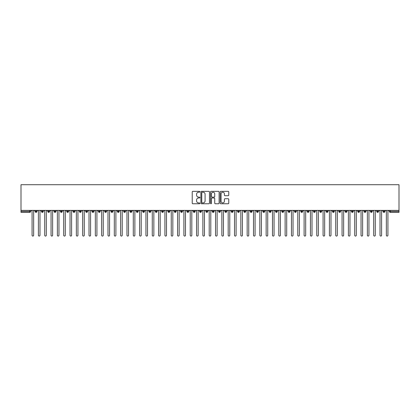 <?xml version="1.0" encoding="UTF-8"?>
<svg xmlns="http://www.w3.org/2000/svg" width="420" height="420" viewBox="0 0 420 420"><rect width="100%" height="100%" fill="white"/><g stroke="black" fill="none" stroke-linecap="round" stroke-linejoin="round"><path stroke-width="0.63" d="M199.878 191.777A0.436 0.436 0 0 0 199.442 191.341L192.843 191.341A0.619 0.619 0 0 0 192.224 191.966L192.224 203.144A0.619 0.619 0 0 0 192.843 203.763L199.442 203.763A0.436 0.436 0 0 0 199.878 203.327A0.436 0.436 0 0 0 199.442 202.892L198.592 202.892A1.984 1.984 0 0 1 196.602 200.907L196.602 199.972A1.984 1.984 0 0 1 198.592 197.988L199.442 197.988A0.436 0.436 0 0 0 199.878 197.552A0.436 0.436 0 0 0 199.442 197.117L198.592 197.117A1.984 1.984 0 0 1 196.602 195.132L196.602 194.197A1.984 1.984 0 0 1 198.592 192.213L199.442 192.213A0.436 0.436 0 0 0 199.878 191.777M228.149 195.72A0.619 0.619 0 0 0 228.769 195.101L228.769 191.966A0.619 0.619 0 0 0 228.149 191.341L220.82 191.341A0.619 0.619 0 0 0 220.201 191.966L220.201 203.144A0.619 0.619 0 0 0 220.82 203.763L228.149 203.763A0.619 0.619 0 0 0 228.769 203.144L228.769 199.353A0.619 0.619 0 0 0 228.149 198.734L225.01 198.734A0.619 0.619 0 0 0 224.39 199.353L224.39 201.233A1.659 1.659 0 0 1 222.731 202.892A1.659 1.659 0 0 1 221.067 201.233L221.067 193.872A1.659 1.659 0 0 1 222.731 192.213A1.659 1.659 0 0 1 224.39 193.872L224.39 195.101A0.619 0.619 0 0 0 225.01 195.72L228.149 195.72M21 210.394L21 184.711L399 184.711L399 210.394L21 210.394L21 211.407L29.684 211.407L29.684 210.394M209.459 191.966A0.619 0.619 0 0 0 208.834 191.341L201.511 191.341A0.619 0.619 0 0 0 200.886 191.966L200.886 203.144A0.619 0.619 0 0 0 201.511 203.763L208.834 203.763A0.619 0.619 0 0 0 209.459 203.144L209.459 191.966M211.166 191.341L218.489 191.341A0.619 0.619 0 0 1 219.114 191.966L219.114 203.144A0.619 0.619 0 0 1 218.489 203.763L215.355 203.763A0.619 0.619 0 0 1 214.736 203.144L214.736 198.608A0.619 0.619 0 0 0 214.116 197.988L212.032 197.988A0.619 0.619 0 0 0 211.412 198.608L211.412 203.327A0.436 0.436 0 0 1 210.977 203.763A0.436 0.436 0 0 1 210.541 203.327L210.541 191.966A0.619 0.619 0 0 1 211.166 191.341M30.634 211.407L29.684 211.407L29.684 212.357A0.95 0.95 0 0 0 30.634 211.407L30.634 210.394L30.634 211.407A0.95 0.95 0 0 1 29.684 212.357L21 212.357L21 211.407M399 210.394L399 212.357L390.317 212.357A0.95 0.95 0 0 1 389.366 211.407L389.366 210.394M36.041 210.394L36.041 212.357A0.95 0.95 0 0 1 35.091 211.407L35.091 210.394M36.96 210.394L36.96 211.407A0.95 0.95 0 0 1 36.041 212.357A0.95 0.95 0 0 0 36.96 211.407L35.091 211.407A0.95 0.95 0 0 0 36.041 212.357M42.368 210.394L42.368 212.357A0.95 0.95 0 0 1 41.417 211.407L41.417 210.394L41.417 211.407A0.95 0.95 0 0 0 42.368 212.357A0.95 0.95 0 0 0 43.286 211.407L43.286 210.394M48.694 210.394L48.694 212.357A0.95 0.95 0 0 1 47.743 211.407L47.743 210.394L47.743 211.407A0.95 0.95 0 0 0 48.694 212.357A0.95 0.95 0 0 0 49.613 211.407L49.613 210.394M55.02 210.394L55.02 212.357A0.95 0.95 0 0 1 54.07 211.407L54.07 210.394L54.07 211.407A0.95 0.95 0 0 0 55.02 212.357A0.95 0.95 0 0 0 55.939 211.407L55.939 210.394M61.346 210.394L61.346 212.357A0.95 0.95 0 0 1 60.396 211.407L60.396 210.394L60.396 211.407A0.95 0.95 0 0 0 61.346 212.357A0.95 0.95 0 0 0 62.265 211.407L62.265 210.394M67.672 210.394L67.672 212.357A0.95 0.95 0 0 1 66.722 211.407L66.722 210.394L66.722 211.407A0.95 0.95 0 0 0 67.672 212.357A0.95 0.95 0 0 0 68.591 211.407L68.591 210.394M73.999 210.394L73.999 212.357A0.95 0.95 0 0 1 73.048 211.407L73.048 210.394L73.048 211.407A0.95 0.95 0 0 0 73.999 212.357A0.95 0.95 0 0 0 74.918 211.407L74.918 210.394M80.325 210.394L80.325 212.357A0.95 0.95 0 0 1 79.375 211.407L79.375 210.394L79.375 211.407A0.95 0.95 0 0 0 80.325 212.357A0.95 0.95 0 0 0 81.244 211.407L81.244 210.394M86.651 210.394L86.651 212.357A0.95 0.95 0 0 1 85.701 211.407L85.701 210.394L85.701 211.407A0.95 0.95 0 0 0 86.651 212.357A0.95 0.95 0 0 0 87.57 211.407L87.57 210.394M92.978 210.394L92.978 212.357A0.95 0.95 0 0 1 92.027 211.407L92.027 210.394L92.027 211.407A0.95 0.95 0 0 0 92.978 212.357A0.95 0.95 0 0 0 93.896 211.407L93.896 210.394M99.304 210.394L99.304 212.357A0.95 0.95 0 0 1 98.354 211.407L98.354 210.394L98.354 211.407A0.95 0.95 0 0 0 99.304 212.357A0.95 0.95 0 0 0 100.223 211.407L100.223 210.394M105.63 210.394L105.63 212.357A0.95 0.95 0 0 1 104.68 211.407L104.68 210.394L104.68 211.407A0.95 0.95 0 0 0 105.63 212.357A0.95 0.95 0 0 0 106.549 211.407L106.549 210.394M111.956 210.394L111.956 212.357A0.95 0.95 0 0 1 111.006 211.407A0.95 0.95 0 0 0 111.956 212.357A0.95 0.95 0 0 1 111.006 211.407L111.006 210.394M112.875 210.394L112.875 211.407A0.95 0.95 0 0 1 111.956 212.357A0.95 0.95 0 0 0 112.875 211.407L111.006 211.407M118.283 212.357A0.95 0.95 0 0 1 117.332 211.407L117.332 210.394L117.332 211.407A0.95 0.95 0 0 0 118.283 212.357A0.95 0.95 0 0 0 119.201 211.407L119.201 210.394L119.201 211.407A0.95 0.95 0 0 1 118.283 212.357L118.283 211.407L119.201 211.407M124.609 210.394L124.609 212.357A0.95 0.95 0 0 1 123.659 211.407L123.659 210.394L123.659 211.407A0.95 0.95 0 0 0 124.609 212.357A0.95 0.95 0 0 0 125.528 211.407L125.528 210.394M130.935 210.394L130.935 212.357A0.95 0.95 0 0 1 129.985 211.407L129.985 210.394L129.985 211.407A0.95 0.95 0 0 0 130.935 212.357A0.95 0.95 0 0 0 131.854 211.407L131.854 210.394M137.261 210.394L137.261 211.407L136.316 211.407L136.316 210.394L136.316 211.407A0.95 0.95 0 0 0 137.261 212.357A0.95 0.95 0 0 0 138.18 211.407L138.18 210.394L138.18 211.407A0.95 0.95 0 0 1 137.261 212.357A0.95 0.95 0 0 1 136.316 211.407A0.95 0.95 0 0 0 137.261 212.357L137.261 211.407L138.18 211.407M143.588 210.394L143.588 212.357A0.95 0.95 0 0 1 142.643 211.407L142.643 210.394L142.643 211.407A0.95 0.95 0 0 0 143.588 212.357A0.95 0.95 0 0 0 144.506 211.407L144.506 210.394M149.914 210.394L149.914 212.357A0.95 0.95 0 0 1 148.969 211.407L148.969 210.394L148.969 211.407A0.95 0.95 0 0 0 149.914 212.357A0.95 0.95 0 0 0 150.833 211.407L150.833 210.394M156.24 210.394L156.24 212.357A0.95 0.95 0 0 1 155.295 211.407L155.295 210.394L155.295 211.407A0.95 0.95 0 0 0 156.24 212.357A0.95 0.95 0 0 0 157.159 211.407L157.159 210.394M162.566 210.394L162.566 212.357A0.95 0.95 0 0 1 161.621 211.407L161.621 210.394M163.485 210.394L163.485 211.407A0.95 0.95 0 0 1 162.566 212.357A0.95 0.95 0 0 0 163.485 211.407L161.621 211.407A0.95 0.95 0 0 0 162.566 212.357M168.893 210.394L168.893 212.357A0.95 0.95 0 0 1 167.947 211.407L167.947 210.394L167.947 211.407A0.95 0.95 0 0 0 168.893 212.357A0.95 0.95 0 0 0 169.811 211.407L169.811 210.394M175.219 210.394L175.219 212.357A0.95 0.95 0 0 1 174.274 211.407L174.274 210.394M176.138 210.394L176.138 211.407A0.95 0.95 0 0 1 175.219 212.357A0.95 0.95 0 0 0 176.138 211.407L174.274 211.407A0.95 0.95 0 0 0 175.219 212.357M181.545 210.394L181.545 212.357A0.95 0.95 0 0 1 180.6 211.407L180.6 210.394M182.464 210.394L182.464 211.407A0.95 0.95 0 0 1 181.545 212.357A0.95 0.95 0 0 0 182.464 211.407L180.6 211.407A0.95 0.95 0 0 0 181.545 212.357M187.871 210.394L187.871 212.357A0.95 0.95 0 0 1 186.926 211.407A0.95 0.95 0 0 0 187.871 212.357A0.95 0.95 0 0 1 186.926 211.407L186.926 210.394M188.79 210.394L188.79 211.407L188.79 210.394M194.197 210.394L194.197 212.357A0.95 0.95 0 0 1 193.253 211.407L193.253 210.394M195.116 210.394L195.116 211.407A0.95 0.95 0 0 1 194.197 212.357A0.95 0.95 0 0 0 195.116 211.407L193.253 211.407A0.95 0.95 0 0 0 194.197 212.357M200.524 210.394L200.524 212.357A0.95 0.95 0 0 1 199.579 211.407L199.579 210.394M201.442 210.394L201.442 211.407A0.95 0.95 0 0 1 200.524 212.357A0.95 0.95 0 0 0 201.442 211.407L199.579 211.407A0.95 0.95 0 0 0 200.524 212.357M206.855 210.394L206.855 212.357A0.95 0.95 0 0 1 205.905 211.407L205.905 210.394M207.769 210.394L207.769 211.407A0.95 0.95 0 0 1 206.855 212.357A0.95 0.95 0 0 0 207.769 211.407L205.905 211.407A0.95 0.95 0 0 0 206.855 212.357M213.181 210.394L213.181 212.357A0.95 0.95 0 0 1 212.231 211.407L212.231 210.394M214.095 210.394L214.095 211.407A0.95 0.95 0 0 1 213.181 212.357A0.95 0.95 0 0 0 214.095 211.407L212.231 211.407A0.95 0.95 0 0 0 213.181 212.357M219.508 210.394L219.508 212.357A0.95 0.95 0 0 1 218.558 211.407L218.558 210.394M220.421 210.394L220.421 211.407L220.421 210.394M225.834 210.394L225.834 212.357A0.95 0.95 0 0 1 224.884 211.407L224.884 210.394M226.748 210.394L226.748 211.407A0.95 0.95 0 0 1 225.834 212.357A0.95 0.95 0 0 0 226.748 211.407L224.884 211.407A0.95 0.95 0 0 0 225.834 212.357M232.16 210.394L232.16 212.357A0.95 0.95 0 0 1 231.21 211.407L231.21 210.394L231.21 211.407A0.95 0.95 0 0 0 232.16 212.357A0.95 0.95 0 0 0 233.074 211.407L233.074 210.394M238.487 210.394L238.487 212.357A0.95 0.95 0 0 1 237.536 211.407L237.536 210.394M239.4 210.394L239.4 211.407L239.4 210.394M244.813 210.394L244.813 212.357A0.95 0.95 0 0 1 243.863 211.407A0.95 0.95 0 0 0 244.813 212.357A0.95 0.95 0 0 1 243.863 211.407L243.863 210.394M245.726 210.394L245.726 211.407L245.726 210.394M251.139 210.394L251.139 212.357A0.95 0.95 0 0 1 250.189 211.407L250.189 210.394L250.189 211.407A0.95 0.95 0 0 0 251.139 212.357A0.95 0.95 0 0 0 252.053 211.407L252.053 210.394M257.465 210.394L257.465 212.357A0.95 0.95 0 0 1 256.515 211.407A0.95 0.95 0 0 0 257.465 212.357A0.95 0.95 0 0 1 256.515 211.407L256.515 210.394M258.379 210.394L258.379 211.407A0.95 0.95 0 0 1 257.465 212.357A0.95 0.95 0 0 0 258.379 211.407L256.515 211.407M263.791 210.394L263.791 212.357A0.95 0.95 0 0 1 262.841 211.407L262.841 210.394L262.841 211.407A0.95 0.95 0 0 0 263.791 212.357A0.95 0.95 0 0 0 264.705 211.407L264.705 210.394M270.118 210.394L270.118 212.357A0.95 0.95 0 0 1 269.168 211.407L269.168 210.394M271.031 210.394L271.031 211.407L271.031 210.394M276.444 210.394L276.444 212.357A0.95 0.95 0 0 1 275.494 211.407A0.95 0.95 0 0 0 276.444 212.357A0.95 0.95 0 0 1 275.494 211.407L275.494 210.394M277.358 210.394L277.358 211.407L277.358 210.394M282.77 210.394L282.77 212.357A0.95 0.95 0 0 1 281.82 211.407L281.82 210.394M283.684 210.394L283.684 211.407L283.684 210.394M289.096 210.394L289.096 212.357A0.95 0.95 0 0 1 288.146 211.407L288.146 210.394M290.015 210.394L290.015 211.407A0.95 0.95 0 0 1 289.096 212.357A0.95 0.95 0 0 0 290.015 211.407L288.146 211.407A0.95 0.95 0 0 0 289.096 212.357M295.423 210.394L295.423 212.357A0.95 0.95 0 0 1 294.473 211.407A0.95 0.95 0 0 0 295.423 212.357A0.95 0.95 0 0 1 294.473 211.407L294.473 210.394M296.342 210.394L296.342 211.407A0.95 0.95 0 0 1 295.423 212.357A0.95 0.95 0 0 0 296.342 211.407L294.473 211.407M301.749 210.394L301.749 212.357A0.95 0.95 0 0 1 300.799 211.407A0.95 0.95 0 0 0 301.749 212.357A0.95 0.95 0 0 1 300.799 211.407L300.799 210.394M302.668 210.394L302.668 211.407L302.668 210.394M308.075 210.394L308.075 212.357A0.95 0.95 0 0 1 307.125 211.407L307.125 210.394L307.125 211.407A0.95 0.95 0 0 0 308.075 212.357A0.95 0.95 0 0 0 308.994 211.407L308.994 210.394M314.401 210.394L314.401 212.357A0.95 0.95 0 0 1 313.451 211.407A0.95 0.95 0 0 0 314.401 212.357A0.95 0.95 0 0 1 313.451 211.407L313.451 210.394M315.32 210.394L315.32 211.407A0.95 0.95 0 0 1 314.401 212.357A0.95 0.95 0 0 0 315.32 211.407L313.451 211.407M320.728 210.394L320.728 212.357A0.95 0.95 0 0 1 319.778 211.407A0.95 0.95 0 0 0 320.728 212.357A0.95 0.95 0 0 1 319.778 211.407L319.778 210.394M321.647 210.394L321.647 211.407L321.647 210.394M327.054 210.394L327.054 212.357A0.95 0.95 0 0 1 326.104 211.407L326.104 210.394M327.973 210.394L327.973 211.407L327.973 210.394M333.38 210.394L333.38 212.357A0.95 0.95 0 0 1 332.43 211.407A0.95 0.95 0 0 0 333.38 212.357A0.95 0.95 0 0 1 332.43 211.407L332.43 210.394M334.299 210.394L334.299 211.407L334.299 210.394M339.707 210.394L339.707 212.357A0.95 0.95 0 0 1 338.756 211.407A0.95 0.95 0 0 0 339.707 212.357A0.95 0.95 0 0 1 338.756 211.407L338.756 210.394M340.625 210.394L340.625 211.407L340.625 210.394M346.033 210.394L346.033 212.357A0.95 0.95 0 0 1 345.082 211.407A0.95 0.95 0 0 0 346.033 212.357A0.95 0.95 0 0 1 345.082 211.407L345.082 210.394M346.952 210.394L346.952 211.407A0.95 0.95 0 0 1 346.033 212.357A0.95 0.95 0 0 0 346.952 211.407L345.082 211.407M352.359 210.394L352.359 212.357A0.95 0.95 0 0 1 351.409 211.407L351.409 210.394M353.278 210.394L353.278 211.407L353.278 210.394M358.685 210.394L358.685 212.357A0.95 0.95 0 0 1 357.735 211.407A0.95 0.95 0 0 0 358.685 212.357A0.95 0.95 0 0 1 357.735 211.407L357.735 210.394M359.604 210.394L359.604 211.407L359.604 210.394M365.012 210.394L365.012 212.357A0.95 0.95 0 0 1 364.061 211.407A0.95 0.95 0 0 0 365.012 212.357A0.95 0.95 0 0 1 364.061 211.407L364.061 210.394M365.93 210.394L365.93 211.407L365.93 210.394M371.338 210.394L371.338 212.357A0.95 0.95 0 0 1 370.387 211.407A0.95 0.95 0 0 0 371.338 212.357A0.95 0.95 0 0 1 370.387 211.407L370.387 210.394M372.256 210.394L372.256 211.407L372.256 210.394M377.664 210.394L377.664 212.357A0.95 0.95 0 0 1 376.714 211.407A0.95 0.95 0 0 0 377.664 212.357A0.95 0.95 0 0 1 376.714 211.407L376.714 210.394M378.583 210.394L378.583 211.407L378.583 210.394M383.99 210.394L383.99 212.357A0.95 0.95 0 0 1 383.04 211.407L383.04 210.394M384.909 210.394L384.909 211.407L384.909 210.394M118.283 210.394L118.283 211.407L117.332 211.407M187.871 212.357A0.95 0.95 0 0 0 188.79 211.407A0.95 0.95 0 0 1 187.871 212.357M219.508 212.357A0.95 0.95 0 0 0 220.421 211.407A0.95 0.95 0 0 1 219.508 212.357A0.95 0.95 0 0 1 218.558 211.407L220.421 211.407M238.487 212.357A0.95 0.95 0 0 0 239.4 211.407A0.95 0.95 0 0 1 238.487 212.357A0.95 0.95 0 0 1 237.536 211.407L239.4 211.407M244.813 212.357A0.95 0.95 0 0 0 245.726 211.407A0.95 0.95 0 0 1 244.813 212.357M270.118 212.357A0.95 0.95 0 0 0 271.031 211.407A0.95 0.95 0 0 1 270.118 212.357A0.95 0.95 0 0 1 269.168 211.407L271.031 211.407M276.444 212.357A0.95 0.95 0 0 0 277.358 211.407A0.95 0.95 0 0 1 276.444 212.357M282.77 212.357A0.95 0.95 0 0 0 283.684 211.407A0.95 0.95 0 0 1 282.77 212.357A0.95 0.95 0 0 1 281.82 211.407L283.684 211.407M301.749 212.357A0.95 0.95 0 0 0 302.668 211.407A0.95 0.95 0 0 1 301.749 212.357M320.728 212.357A0.95 0.95 0 0 0 321.647 211.407A0.95 0.95 0 0 1 320.728 212.357M327.054 212.357A0.95 0.95 0 0 0 327.973 211.407A0.95 0.95 0 0 1 327.054 212.357A0.95 0.95 0 0 1 326.104 211.407L327.973 211.407M333.38 212.357A0.95 0.95 0 0 0 334.299 211.407A0.95 0.95 0 0 1 333.38 212.357M339.707 212.357A0.95 0.95 0 0 0 340.625 211.407A0.95 0.95 0 0 1 339.707 212.357M352.359 212.357A0.95 0.95 0 0 0 353.278 211.407A0.95 0.95 0 0 1 352.359 212.357A0.95 0.95 0 0 1 351.409 211.407L353.278 211.407M358.685 212.357A0.95 0.95 0 0 0 359.604 211.407A0.95 0.95 0 0 1 358.685 212.357M365.012 212.357A0.95 0.95 0 0 0 365.93 211.407A0.95 0.95 0 0 1 365.012 212.357M371.338 212.357A0.95 0.95 0 0 0 372.256 211.407A0.95 0.95 0 0 1 371.338 212.357M377.664 212.357A0.95 0.95 0 0 0 378.583 211.407A0.95 0.95 0 0 1 377.664 212.357M390.317 212.357A0.95 0.95 0 0 1 389.366 211.407A0.95 0.95 0 0 0 390.317 212.357L390.317 211.407L399 211.407M383.99 212.357A0.95 0.95 0 0 0 384.909 211.407A0.95 0.95 0 0 1 383.99 212.357A0.95 0.95 0 0 1 383.04 211.407L384.909 211.407M202.193 192.213A0.436 0.436 0 0 0 201.758 192.649L201.758 202.461A0.436 0.436 0 0 0 202.193 202.892L203.091 202.892A1.984 1.984 0 0 0 205.081 200.907L205.081 194.197A1.984 1.984 0 0 0 203.091 192.213L202.193 192.213M214.736 193.904A1.659 1.659 0 0 0 213.071 192.245A1.659 1.659 0 0 0 211.412 193.904L211.412 196.497A0.619 0.619 0 0 0 212.032 197.117L214.116 197.117A0.619 0.619 0 0 0 214.736 196.497L214.736 193.904M32.072 235.289L32.072 211.186L32.072 235.289A0.793 0.793 -145.5 0 0 32.86 236.082A0.793 0.793 -145.5 0 0 33.652 235.289L33.652 211.186L33.652 235.289M34.445 210.394L33.652 211.186M32.072 211.186L31.279 210.394M38.398 235.289L38.398 211.186L38.398 235.289A0.793 0.793 -145.5 0 0 39.186 236.082A0.793 0.793 -145.5 0 0 39.979 235.289L39.979 211.186L39.979 235.289M44.725 235.289L44.725 211.186L44.725 235.289A0.793 0.793 -145.5 0 0 45.512 236.082A0.793 0.793 -145.5 0 0 46.305 235.289L46.305 211.186L46.305 235.289M51.051 235.289L51.051 211.186L51.051 235.289A0.793 0.793 -145.5 0 0 51.838 236.082A0.793 0.793 -145.5 0 0 52.631 235.289L52.631 211.186L52.631 235.289M57.377 235.289L57.377 211.186L57.377 235.289A0.793 0.793 -145.5 0 0 58.165 236.082A0.793 0.793 -145.5 0 0 58.958 235.289L58.958 211.186L58.958 235.289M40.772 210.394L39.979 211.186M38.398 211.186L37.606 210.394M47.098 210.394L46.305 211.186M44.725 211.186L43.932 210.394M53.424 210.394L52.631 211.186M51.051 211.186L50.258 210.394M59.75 210.394L58.958 211.186M57.377 211.186L56.585 210.394M63.704 235.289L63.704 211.186L63.704 235.289A0.793 0.793 -145.5 0 0 64.496 236.082A0.793 0.793 -145.5 0 0 65.284 235.289L65.284 211.186L65.284 235.289M66.076 210.394L65.284 211.186M63.704 211.186L62.911 210.394M70.03 235.289L70.03 211.186L70.03 235.289A0.793 0.793 -145.5 0 0 70.823 236.082A0.793 0.793 -145.5 0 0 71.61 235.289L71.61 211.186L71.61 235.289M76.356 235.289L76.356 211.186L76.356 235.289A0.793 0.793 -145.5 0 0 77.149 236.082A0.793 0.793 -145.5 0 0 77.936 235.289L77.936 211.186L77.936 235.289M82.682 235.289L82.682 211.186L82.682 235.289A0.793 0.793 -145.5 0 0 83.475 236.082A0.793 0.793 -145.5 0 0 84.263 235.289L84.263 211.186L84.263 235.289M89.008 235.289L89.008 211.186L89.008 235.289A0.793 0.793 -145.5 0 0 89.801 236.082A0.793 0.793 -145.5 0 0 90.589 235.289L90.589 211.186L90.589 235.289M72.403 210.394L71.61 211.186M70.03 211.186L69.237 210.394M78.729 210.394L77.936 211.186M76.356 211.186L75.563 210.394M85.055 210.394L84.263 211.186M82.682 211.186L81.889 210.394M91.382 210.394L90.589 211.186M89.008 211.186L88.216 210.394M95.335 235.289L95.335 211.186L95.335 235.289A0.793 0.793 -145.5 0 0 96.127 236.082A0.793 0.793 -145.5 0 0 96.915 235.289L96.915 211.186L96.915 235.289M101.661 235.289L101.661 211.186L101.661 235.289A0.793 0.793 -145.5 0 0 102.454 236.082A0.793 0.793 -145.5 0 0 103.241 235.289L103.241 211.186L103.241 235.289M107.987 235.289L107.987 211.186L107.987 235.289A0.793 0.793 -145.5 0 0 108.78 236.082A0.793 0.793 -145.5 0 0 109.567 235.289L109.567 211.186L109.567 235.289M114.314 235.289L114.314 211.186L114.314 235.289A0.793 0.793 -145.5 0 0 115.106 236.082A0.793 0.793 -145.5 0 0 115.894 235.289L115.894 211.186L115.894 235.289M120.64 235.289L120.64 211.186L120.64 235.289A0.793 0.793 -145.5 0 0 121.433 236.082A0.793 0.793 -145.5 0 0 122.22 235.289L122.22 211.186L122.22 235.289M97.708 210.394L96.915 211.186M95.335 211.186L94.542 210.394M104.034 210.394L103.241 211.186M101.661 211.186L100.868 210.394M110.36 210.394L109.567 211.186M107.987 211.186L107.195 210.394M116.686 210.394L115.894 211.186M114.314 211.186L113.521 210.394M123.013 210.394L122.22 211.186M120.64 211.186L119.847 210.394M126.966 235.289L126.966 211.186L126.966 235.289A0.793 0.793 -145.5 0 0 127.759 236.082A0.793 0.793 -145.5 0 0 128.546 235.289L128.546 211.186L128.546 235.289M129.339 210.394L128.546 211.186M126.966 211.186L126.173 210.394M133.292 235.289L133.292 211.186L133.292 235.289A0.793 0.793 -145.5 0 0 134.085 236.082A0.793 0.793 -145.5 0 0 134.873 235.289L134.873 211.186L134.873 235.289M135.665 210.394L134.873 211.186M133.292 211.186L132.5 210.394M139.619 235.289L139.619 211.186L139.619 235.289A0.793 0.793 -145.5 0 0 140.411 236.082A0.793 0.793 -145.5 0 0 141.199 235.289L141.199 211.186L141.199 235.289M141.992 210.394L141.199 211.186M139.619 211.186L138.831 210.394M145.945 235.289L145.945 211.186L145.945 235.289A0.793 0.793 -145.5 0 0 146.738 236.082A0.793 0.793 -145.5 0 0 147.525 235.289L147.525 211.186L147.525 235.289M148.318 210.394L147.525 211.186M145.945 211.186L145.157 210.394M152.271 235.289L152.271 211.186L152.271 235.289A0.793 0.793 -145.5 0 0 153.064 236.082A0.793 0.793 -145.5 0 0 153.851 235.289L153.851 211.186L153.851 235.289M154.644 210.394L153.851 211.186M152.271 211.186L151.484 210.394M158.597 235.289L158.597 211.186L158.597 235.289A0.793 0.793 -145.5 0 0 159.39 236.082A0.793 0.793 -145.5 0 0 160.178 235.289L160.178 211.186L160.178 235.289M160.97 210.394L160.178 211.186M158.597 211.186L157.81 210.394M164.923 235.289L164.923 211.186L164.923 235.289A0.793 0.793 -145.5 0 0 165.716 236.082A0.793 0.793 -145.5 0 0 166.504 235.289L166.504 211.186L166.504 235.289M167.297 210.394L166.504 211.186M164.923 211.186L164.136 210.394M171.25 235.289L171.25 211.186L171.25 235.289A0.793 0.793 -145.5 0 0 172.042 236.082A0.793 0.793 -145.5 0 0 172.835 235.289L172.835 211.186L172.835 235.289M173.623 210.394L172.835 211.186M171.25 211.186L170.462 210.394M177.576 235.289L177.576 211.186L177.576 235.289A0.793 0.793 -145.5 0 0 178.369 236.082A0.793 0.793 -145.5 0 0 179.161 235.289L179.161 211.186L179.161 235.289M179.949 210.394L179.161 211.186M177.576 211.186L176.788 210.394M183.902 235.289L183.902 211.186L183.902 235.289A0.793 0.793 -145.5 0 0 184.695 236.082A0.793 0.793 -145.5 0 0 185.488 235.289L185.488 211.186L185.488 235.289M186.275 210.394L185.488 211.186M183.902 211.186L183.115 210.394M190.228 235.289L190.228 211.186L190.228 235.289A0.793 0.793 -145.5 0 0 191.021 236.082A0.793 0.793 -145.5 0 0 191.814 235.289L191.814 211.186L191.814 235.289M192.602 210.394L191.814 211.186M190.228 211.186L189.441 210.394M196.555 235.289L196.555 211.186L196.555 235.289A0.793 0.793 -145.5 0 0 197.347 236.082A0.793 0.793 -145.5 0 0 198.14 235.289L198.14 211.186L198.14 235.289M198.928 210.394L198.14 211.186M196.555 211.186L195.767 210.394M202.881 235.289L202.881 211.186L202.881 235.289A0.793 0.793 -145.5 0 0 203.674 236.082A0.793 0.793 -145.5 0 0 204.466 235.289L204.466 211.186L204.466 235.289M205.254 210.394L204.466 211.186M202.881 211.186L202.094 210.394M209.207 235.289L209.207 211.186L209.207 235.289A0.793 0.793 -145.5 0 0 210 236.082A0.793 0.793 -145.5 0 0 210.793 235.289L210.793 211.186L210.793 235.289M211.58 210.394L210.793 211.186M209.207 211.186L208.42 210.394M215.534 235.289L215.534 211.186L215.534 235.289A0.793 0.793 -145.5 0 0 216.326 236.082A0.793 0.793 -145.5 0 0 217.119 235.289L217.119 211.186L217.119 235.289M217.907 210.394L217.119 211.186M215.534 211.186L214.746 210.394M221.86 235.289L221.86 211.186L221.86 235.289A0.793 0.793 -145.5 0 0 222.653 236.082A0.793 0.793 -145.5 0 0 223.445 235.289L223.445 211.186L223.445 235.289M224.233 210.394L223.445 211.186M221.86 211.186L221.072 210.394M228.186 235.289L228.186 211.186L228.186 235.289A0.793 0.793 -145.5 0 0 228.979 236.082A0.793 0.793 -145.5 0 0 229.772 235.289L229.772 211.186L229.772 235.289M230.559 210.394L229.772 211.186M228.186 211.186L227.399 210.394M234.512 235.289L234.512 211.186L234.512 235.289A0.793 0.793 -145.5 0 0 235.305 236.082A0.793 0.793 -145.5 0 0 236.098 235.289L236.098 211.186L236.098 235.289M236.885 210.394L236.098 211.186M234.512 211.186L233.725 210.394M240.839 235.289L240.839 211.186L240.839 235.289A0.793 0.793 -145.5 0 0 241.631 236.082A0.793 0.793 -145.5 0 0 242.424 235.289L242.424 211.186L242.424 235.289M243.212 210.394L242.424 211.186M240.839 211.186L240.051 210.394M247.165 235.289L247.165 211.186L247.165 235.289A0.793 0.793 -145.5 0 0 247.958 236.082A0.793 0.793 -145.5 0 0 248.75 235.289L248.75 211.186L248.75 235.289M249.538 210.394L248.75 211.186M247.165 211.186L246.377 210.394M253.496 235.289L253.496 211.186L253.496 235.289A0.793 0.793 -145.5 0 0 254.284 236.082A0.793 0.793 -145.5 0 0 255.077 235.289L255.077 211.186L255.077 235.289M255.864 210.394L255.077 211.186M253.496 211.186L252.703 210.394M259.822 235.289L259.822 211.186L259.822 235.289A0.793 0.793 -145.5 0 0 260.61 236.082A0.793 0.793 -145.5 0 0 261.403 235.289L261.403 211.186L261.403 235.289M262.19 210.394L261.403 211.186M259.822 211.186L259.03 210.394M266.149 235.289L266.149 211.186L266.149 235.289A0.793 0.793 -145.5 0 0 266.936 236.082A0.793 0.793 -145.5 0 0 267.729 235.289L267.729 211.186L267.729 235.289M268.517 210.394L267.729 211.186M266.149 211.186L265.356 210.394M272.475 235.289L272.475 211.186L272.475 235.289A0.793 0.793 -145.5 0 0 273.262 236.082A0.793 0.793 -145.5 0 0 274.055 235.289L274.055 211.186L274.055 235.289M274.843 210.394L274.055 211.186M272.475 211.186L271.682 210.394M278.801 235.289L278.801 211.186L278.801 235.289A0.793 0.793 -145.5 0 0 279.589 236.082A0.793 0.793 -145.5 0 0 280.381 235.289L280.381 211.186L280.381 235.289M281.169 210.394L280.381 211.186M278.801 211.186L278.008 210.394M285.127 235.289L285.127 211.186L285.127 235.289A0.793 0.793 -145.5 0 0 285.915 236.082A0.793 0.793 -145.5 0 0 286.708 235.289L286.708 211.186L286.708 235.289M287.5 210.394L286.708 211.186M285.127 211.186L284.335 210.394M291.454 235.289L291.454 211.186L291.454 235.289A0.793 0.793 -145.5 0 0 292.241 236.082A0.793 0.793 -145.5 0 0 293.034 235.289L293.034 211.186L293.034 235.289M293.827 210.394L293.034 211.186M291.454 211.186L290.661 210.394M297.78 235.289L297.78 211.186L297.78 235.289A0.793 0.793 -145.5 0 0 298.568 236.082A0.793 0.793 -145.5 0 0 299.36 235.289L299.36 211.186L299.36 235.289M300.153 210.394L299.36 211.186M297.78 211.186L296.987 210.394M304.106 235.289L304.106 211.186L304.106 235.289A0.793 0.793 -145.5 0 0 304.894 236.082A0.793 0.793 -145.5 0 0 305.687 235.289L305.687 211.186L305.687 235.289M306.479 210.394L305.687 211.186M304.106 211.186L303.314 210.394M310.433 235.289L310.433 211.186L310.433 235.289A0.793 0.793 -145.5 0 0 311.22 236.082A0.793 0.793 -145.5 0 0 312.013 235.289L312.013 211.186L312.013 235.289M312.806 210.394L312.013 211.186M310.433 211.186L309.64 210.394M316.759 235.289L316.759 211.186L316.759 235.289A0.793 0.793 -145.5 0 0 317.546 236.082A0.793 0.793 -145.5 0 0 318.339 235.289L318.339 211.186L318.339 235.289M319.132 210.394L318.339 211.186M316.759 211.186L315.966 210.394M323.085 235.289L323.085 211.186L323.085 235.289A0.793 0.793 -145.5 0 0 323.873 236.082A0.793 0.793 -145.5 0 0 324.665 235.289L324.665 211.186L324.665 235.289M325.458 210.394L324.665 211.186M323.085 211.186L322.292 210.394M329.411 235.289L329.411 211.186L329.411 235.289A0.793 0.793 -145.5 0 0 330.199 236.082A0.793 0.793 -145.5 0 0 330.992 235.289L330.992 211.186L330.992 235.289M331.784 210.394L330.992 211.186M329.411 211.186L328.619 210.394M335.738 235.289L335.738 211.186L335.738 235.289A0.793 0.793 -145.5 0 0 336.525 236.082A0.793 0.793 -145.5 0 0 337.318 235.289L337.318 211.186L337.318 235.289M338.111 210.394L337.318 211.186M335.738 211.186L334.945 210.394M342.064 235.289L342.064 211.186L342.064 235.289A0.793 0.793 -145.5 0 0 342.851 236.082A0.793 0.793 -145.5 0 0 343.644 235.289L343.644 211.186L343.644 235.289M344.437 210.394L343.644 211.186M342.064 211.186L341.271 210.394M348.39 235.289L348.39 211.186L348.39 235.289A0.793 0.793 -145.5 0 0 349.178 236.082A0.793 0.793 -145.5 0 0 349.97 235.289L349.97 211.186L349.97 235.289M350.763 210.394L349.97 211.186M348.39 211.186L347.597 210.394M354.716 235.289L354.716 211.186L354.716 235.289A0.793 0.793 -145.5 0 0 355.504 236.082A0.793 0.793 -145.5 0 0 356.296 235.289L356.296 211.186L356.296 235.289M357.089 210.394L356.296 211.186M354.716 211.186L353.923 210.394M361.043 235.289L361.043 211.186L361.043 235.289A0.793 0.793 -145.5 0 0 361.835 236.082A0.793 0.793 -145.5 0 0 362.623 235.289L362.623 211.186L362.623 235.289M363.416 210.394L362.623 211.186M361.043 211.186L360.25 210.394M367.369 235.289L367.369 211.186L367.369 235.289A0.793 0.793 -145.5 0 0 368.161 236.082A0.793 0.793 -145.5 0 0 368.949 235.289L368.949 211.186L368.949 235.289M369.742 210.394L368.949 211.186M367.369 211.186L366.576 210.394M373.695 235.289L373.695 211.186L373.695 235.289A0.793 0.793 -145.5 0 0 374.488 236.082A0.793 0.793 -145.5 0 0 375.275 235.289L375.275 211.186L375.275 235.289M376.068 210.394L375.275 211.186M373.695 211.186L372.902 210.394M380.021 235.289L380.021 211.186L380.021 235.289A0.793 0.793 -145.5 0 0 380.814 236.082A0.793 0.793 -145.5 0 0 381.602 235.289L381.602 211.186L381.602 235.289M382.394 210.394L381.602 211.186M380.021 211.186L379.229 210.394M386.348 235.289L386.348 211.186L386.348 235.289A0.793 0.793 -145.5 0 0 387.14 236.082A0.793 0.793 -145.5 0 0 387.928 235.289L387.928 211.186L387.928 235.289M388.721 210.394L387.928 211.186M386.348 211.186L385.555 210.394M390.317 210.394L390.317 211.407L389.366 211.407M41.417 211.407A0.95 0.95 0 0 0 42.368 212.357A0.95 0.95 0 0 0 43.286 211.407L41.417 211.407M47.743 211.407A0.95 0.95 0 0 0 48.694 212.357A0.95 0.95 0 0 0 49.613 211.407L47.743 211.407M54.07 211.407A0.95 0.95 0 0 0 55.02 212.357A0.95 0.95 0 0 0 55.939 211.407L54.07 211.407M60.396 211.407A0.95 0.95 0 0 0 61.346 212.357A0.95 0.95 0 0 0 62.265 211.407L60.396 211.407M66.722 211.407L68.591 211.407A0.95 0.95 0 0 1 67.672 212.357M73.048 211.407A0.95 0.95 0 0 0 73.999 212.357A0.95 0.95 0 0 0 74.918 211.407L73.048 211.407M79.375 211.407L81.244 211.407A0.95 0.95 0 0 1 80.325 212.357M85.701 211.407A0.95 0.95 0 0 0 86.651 212.357A0.95 0.95 0 0 0 87.57 211.407L85.701 211.407M92.027 211.407A0.95 0.95 0 0 0 92.978 212.357A0.95 0.95 0 0 0 93.896 211.407L92.027 211.407M98.354 211.407A0.95 0.95 0 0 0 99.304 212.357A0.95 0.95 0 0 0 100.223 211.407L98.354 211.407M104.68 211.407A0.95 0.95 0 0 0 105.63 212.357A0.95 0.95 0 0 0 106.549 211.407L104.68 211.407M123.659 211.407L125.528 211.407A0.95 0.95 0 0 1 124.609 212.357M129.985 211.407A0.95 0.95 0 0 0 130.935 212.357A0.95 0.95 0 0 0 131.854 211.407L129.985 211.407M142.643 211.407L144.506 211.407A0.95 0.95 0 0 1 143.588 212.357M148.969 211.407A0.95 0.95 0 0 0 149.914 212.357A0.95 0.95 0 0 0 150.833 211.407L148.969 211.407M155.295 211.407L157.159 211.407A0.95 0.95 0 0 1 156.24 212.357M167.947 211.407L169.811 211.407A0.95 0.95 0 0 1 168.893 212.357M186.926 211.407L188.79 211.407M231.21 211.407L233.074 211.407A0.95 0.95 0 0 1 232.16 212.357M243.863 211.407L245.726 211.407M250.189 211.407A0.95 0.95 0 0 0 251.139 212.357A0.95 0.95 0 0 0 252.053 211.407L250.189 211.407M262.841 211.407L264.705 211.407A0.95 0.95 0 0 1 263.791 212.357M275.494 211.407L277.358 211.407M300.799 211.407L302.668 211.407M307.125 211.407A0.95 0.95 0 0 0 308.075 212.357A0.95 0.95 0 0 0 308.994 211.407L307.125 211.407M319.778 211.407L321.647 211.407M332.43 211.407L334.299 211.407M338.756 211.407L340.625 211.407M357.735 211.407L359.604 211.407M364.061 211.407L365.93 211.407M370.387 211.407L372.256 211.407M376.714 211.407L378.583 211.407"/></g></svg>
